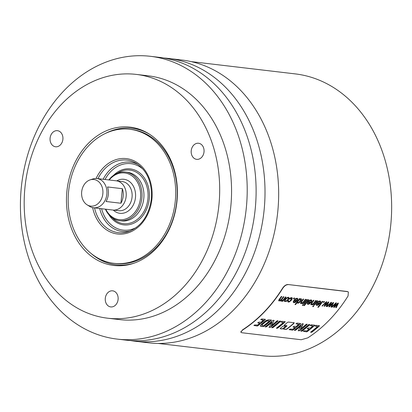 <?xml version="1.0" encoding="UTF-8"?>
<svg xmlns="http://www.w3.org/2000/svg" width="412" height="412" viewBox="0 0 412 412"><rect width="100%" height="100%" fill="white"/><g stroke="black" fill="none" stroke-linecap="round" stroke-linejoin="round"><path stroke-width="0.62" d="M326.706 301.713L325.099 305.256L328.235 302.011L328.848 302.084L326.711 306.518L326.108 306.446L327.736 302.82L324.63 306.271L324.095 306.085M322.4 305.889L325.66 302.671L322.102 305.853M324.476 306.131L326.907 303.69M328.688 301.945L326.551 306.379L326.17 306.332M325.362 304.37L325.099 305.256M322.56 306.023L321.993 305.956L326.252 301.78L326.86 301.852L325.516 304.509M325.815 302.81L324.033 306.198L324.63 306.271M327.066 303.829L327.895 302.954M348.3 291.954L347.342 291.511L287.983 284.507L347.496 291.65L348.377 292.02L348.052 296.007A142.125 112.754 96.7 0 1 307.764 337.876L301.218 339.74L241.859 332.736L240.793 332.077M288.137 284.641C286.206 284.682 284.414 285.902 282.756 288.302A142.125 112.754 96.7 0 1 242.467 330.167L240.819 332.19M283.466 328.992L285.835 329.276L286.912 328.874A141.877 112.558 -83.3 0 0 293.849 323.137L294.219 322.781M294.014 323.281A142.125 112.754 96.7 0 1 287.082 329.023L286.005 329.425L283.631 329.142L283.755 328.632A142.125 112.754 96.7 0 0 286.726 326.273L286.958 325.794L286.659 325.598L284.424 325.459L286.659 325.598L286.556 326.129M294.091 322.73L288.364 322.055L287.334 322.493A142.125 112.754 96.7 0 1 284.522 324.929L284.295 325.413M285.475 326.067L285.372 326.592A141.877 112.558 -83.3 0 1 283.049 328.421L281.978 328.817L280.278 328.745L282.148 328.967L283.219 328.57A142.125 112.754 96.7 0 0 285.542 326.742L285.645 326.216L283.775 325.995L282.72 326.412A142.125 112.754 96.7 0 1 280.402 328.235L280.15 328.699M315.911 325.326L315.685 325.485A142.125 112.754 96.7 0 1 315.128 325.98L317.348 326.659A142.125 112.754 96.7 0 1 310.818 332.021L310.684 332.335L311.832 332.211A142.125 112.754 96.7 0 0 319.243 326.077L319.434 325.722L315.911 325.326M315.046 326.057L317.477 326.5M311.112 324.774L310.885 324.908A142.125 112.754 96.7 0 1 310.267 325.459L312.641 326.175A142.125 112.754 96.7 0 1 310.514 328.003L308.217 327.983L307.167 328.632L308.995 329.276A142.125 112.754 96.7 0 1 307.043 330.821L303.999 330.79A142.125 112.754 96.7 0 1 303.325 331.305L306.688 331.866L307.239 331.598A142.125 112.754 96.7 0 0 314.639 325.47L314.737 325.166L311.112 324.774M307.105 328.683L309.16 329.095M308.809 324.522L308.578 324.687A142.125 112.754 96.7 0 1 301.064 330.918L300.92 331.186L302.089 331.099A142.125 112.754 96.7 0 0 309.623 324.867L309.716 324.574L308.809 324.522M302.248 323.76L301.903 324.033A142.125 112.754 96.7 0 1 294.57 330.1L294.374 330.409L295.589 330.233A142.125 112.754 96.7 0 0 300.837 325.985L298.273 330.759L299.637 330.707A142.125 112.754 96.7 0 0 307.038 324.584L307.239 324.316L306.518 324.198L305.946 324.507A142.125 112.754 96.7 0 1 300.745 328.91L303.278 323.858L302.248 323.76M303.114 323.714L300.451 329.095M298.133 330.718L299.467 330.558A141.877 112.558 -83.3 0 0 306.873 324.44L307.239 324.316M294.359 330.28L295.419 330.079A141.877 112.558 -83.3 0 0 300.672 325.841L301.064 325.547L301.193 325.866M296.959 323.101L296.738 323.24A142.125 112.754 96.7 0 1 296.12 323.786L298.489 324.507A142.125 112.754 96.7 0 1 296.362 326.33L294.065 326.314L293.02 326.963L294.843 327.602A142.125 112.754 96.7 0 1 292.896 329.152L289.847 329.116A142.125 112.754 96.7 0 1 289.173 329.636L292.535 330.192L293.092 329.924A142.125 112.754 96.7 0 0 300.487 323.801L300.585 323.497L296.959 323.101M292.953 327.015L295.007 327.427M281.71 321.293L281.484 321.448A142.125 112.754 96.7 0 1 280.927 321.942L283.147 322.622A142.125 112.754 96.7 0 1 276.617 327.983L276.483 328.297L277.631 328.173A142.125 112.754 96.7 0 0 285.042 322.04L285.233 321.684L281.71 321.293M280.845 322.019L283.276 322.467M279.635 321.077L279.403 321.247A142.125 112.754 96.7 0 1 271.884 327.473L271.745 327.741L272.914 327.658A142.125 112.754 96.7 0 0 280.448 321.422L280.541 321.133L279.635 321.077M273.074 320.315L272.729 320.588A142.125 112.754 96.7 0 1 265.395 326.659L265.194 326.968L266.415 326.788A142.125 112.754 96.7 0 0 271.663 322.539L272.018 322.426L269.098 327.319L270.463 327.267A142.125 112.754 96.7 0 0 277.863 321.139L278.064 320.871L277.343 320.752L276.766 321.061A142.125 112.754 96.7 0 1 271.57 325.465L274.104 320.418L273.074 320.315M271.276 325.655L274.031 320.624M268.959 327.272L270.293 327.118A141.877 112.558 -83.3 0 0 277.698 320.994L278.064 320.871M265.184 326.834L266.245 326.639A141.877 112.558 -83.3 0 0 271.498 322.395L271.889 322.102L272.018 322.426M266.075 320.577L264.53 321.679A142.125 112.754 96.7 0 1 261.574 324.131L260.224 325.907L261.502 326.531L263.917 326.484A142.125 112.754 96.7 0 0 271.251 320.412L271.4 320.052L268.485 319.779L266.075 320.577M261.728 318.945L261.507 319.079A142.125 112.754 96.7 0 1 260.889 319.63L263.258 320.351A142.125 112.754 96.7 0 1 261.131 322.174L258.834 322.153L257.788 322.802L259.612 323.446A142.125 112.754 96.7 0 1 257.665 324.991L254.616 324.96A142.125 112.754 96.7 0 1 253.941 325.475L257.304 326.036L257.861 325.768A142.125 112.754 96.7 0 0 265.256 319.64L265.354 319.341L261.728 318.945M257.721 322.853L259.776 323.266M338.427 303.217L336.295 307.646L335.692 307.573L337.474 304.087L334.214 307.404L333.612 307.331L335.399 303.938L332.139 307.156L331.572 307.089L335.837 302.908L336.444 302.98L334.683 306.384L337.819 303.144L338.427 303.217M333.638 302.65L331.5 307.079L330.898 307.012L332.685 303.52L329.42 306.837L328.822 306.765L330.609 303.376L327.349 306.59L326.783 306.523L331.047 302.346L331.65 302.418L329.894 305.822L333.03 302.578L333.638 302.65M324.527 301.574A142.125 112.754 96.7 0 1 323.92 302.418L323.255 302.336A142.125 112.754 96.7 0 0 323.863 301.496L324.527 301.574M322.859 301.378A142.125 112.754 96.7 0 1 318.419 307.29L317.837 307.218A142.125 112.754 96.7 0 0 322.277 301.311L322.859 301.378M317.472 302.161L318.007 302.326L319.563 301.543L320.006 302.006L319.527 303.139L316.962 302.835L316.019 304.726L316.699 305.436L318.311 304.983L320.021 303.361L320.778 301.661L320 300.935L318.749 301.187L317.472 302.161M318.007 302.326L318.703 301.553L319.403 301.404L320.006 302.006M313.882 305.858A142.125 112.754 96.7 0 1 313.238 306.677L312.656 306.61A142.125 112.754 96.7 0 0 313.3 305.792L313.882 305.858M317.683 300.765A142.125 112.754 96.7 0 1 314.49 305.076L313.908 305.004A142.125 112.754 96.7 0 0 317.096 300.698L317.683 300.765M311.93 304.195L311.627 304.015L312.796 303.979L313.903 302.892A142.125 112.754 96.7 0 0 315.628 300.523L316.21 300.595A142.125 112.754 96.7 0 1 313.022 304.901L312.497 304.839A142.125 112.754 96.7 0 0 312.96 304.231L311.328 304.803L310.71 304.458M313.764 300.307A141.877 112.558 -83.3 0 1 311.92 302.83L311.467 303.876L312.075 302.969A142.125 112.754 96.7 0 0 313.996 300.333L313.414 300.266A142.125 112.754 96.7 0 1 311.472 302.928L310.864 304.597M308.619 301.115L309.154 301.28L310.71 300.497L311.153 300.961L310.674 302.094L308.109 301.79L307.167 303.68L307.846 304.396L309.458 303.938L311.168 302.315L311.925 300.616L311.148 299.89L309.896 300.142L308.619 301.115M309.154 301.28L309.85 300.508L310.55 300.358L311.153 300.961M308.846 299.725A142.125 112.754 96.7 0 1 304.406 305.632L303.819 305.565A142.125 112.754 96.7 0 0 308.258 299.653L308.846 299.725M303.556 304.638A142.125 112.754 96.7 0 1 302.913 305.457L302.331 305.39A142.125 112.754 96.7 0 0 302.974 304.571L303.556 304.638M307.352 299.55A142.125 112.754 96.7 0 1 304.164 303.855L303.582 303.788A142.125 112.754 96.7 0 0 306.77 299.478L307.352 299.55M301.605 302.974L301.301 302.794L302.47 302.758L303.577 301.672A142.125 112.754 96.7 0 0 305.302 299.308L305.884 299.375A142.125 112.754 96.7 0 1 302.696 303.68L302.171 303.618A142.125 112.754 96.7 0 0 302.635 303.016L301.002 303.587L300.384 303.242M303.438 299.086A141.877 112.558 -83.3 0 1 301.594 301.61L301.141 302.655L301.749 301.749A142.125 112.754 96.7 0 0 303.67 299.112L303.088 299.045A142.125 112.754 96.7 0 1 301.146 301.708L300.539 303.376M295.069 304.411L295.404 304.453A141.877 112.558 -83.3 0 0 297.031 302.362L297.186 302.501A142.125 112.754 96.7 0 1 295.558 304.592L294.982 304.525A142.125 112.754 96.7 0 0 299.421 298.612L299.962 298.674A142.125 112.754 96.7 0 1 299.565 299.225L300.992 298.69L301.548 299.066L300.992 298.69M297.186 302.501L297.685 303.196L298.669 303.011L299.792 302.274L301.507 299.931L301.388 298.932L301.347 299.792L299.632 302.135L298.509 302.872L297.103 302.825M297.258 302.964L297.531 303.057M294.606 299.462L295.136 299.627L296.692 298.844L297.14 299.308L296.661 300.441L294.091 300.137L293.148 302.027L293.828 302.738L295.445 302.284L297.15 300.657L297.907 298.963L297.129 298.237L295.883 298.489L294.606 299.462M295.136 299.627L295.831 298.854L296.537 298.705L297.14 299.308M294.647 298.046A142.125 112.754 96.7 0 1 294.044 298.891L293.38 298.813A142.125 112.754 96.7 0 0 293.988 297.969L294.647 298.046M289.07 299.014L289.574 299.179L291.227 298.195L291.634 298.674L289.765 301.187L288.75 301.496L288.421 301.218L288.621 300.539L287.973 300.58L287.674 301.63L288.318 302.089L289.342 301.924L291.588 300.024L292.376 298.303L291.655 297.588L290.403 297.902L289.07 299.014M288.75 301.496L288.261 301.079L288.596 301.357L288.261 301.079L288.462 300.399M289.574 299.179L290.306 298.257L291.068 298.061L291.634 298.674M286.438 301.352L288.297 299.653L289.08 297.922L288.328 297.196L286.191 298.041L285.027 299.333L284.28 300.981L284.491 301.502L286.438 301.352L284.419 301.424M281.746 300.631L281.463 300.338L282.323 300.523L283.744 299.205A142.125 112.754 96.7 0 0 285.382 296.954L285.964 297.021A142.125 112.754 96.7 0 1 282.776 301.332L282.256 301.27A142.125 112.754 96.7 0 0 282.709 300.672L281.139 301.239L280.51 300.832M283.688 296.753A141.877 112.558 -83.3 0 1 281.71 299.457L281.308 300.199L281.865 299.596A142.125 112.754 96.7 0 0 283.919 296.784L283.338 296.712A142.125 112.754 96.7 0 1 281.504 299.23L279.712 300.394L279.48 299.9L279.892 299.272A142.125 112.754 96.7 0 0 281.885 296.542L281.303 296.475A142.125 112.754 96.7 0 1 279.13 299.442L278.589 300.554L279.104 301.002L280.737 300.384L280.665 300.971M279.712 300.394L279.48 299.9M157.945 343.412L262.017 355.695A141.877 112.558 -83.3 0 0 382.82 262.501A141.877 112.558 -83.3 0 0 346.914 97.541A141.877 112.558 96.7 0 0 295.28 73.897L191.209 61.615M242.467 330.167L240.747 331.969M242.39 329.945A141.877 112.558 -83.3 0 0 282.601 288.163L282.756 288.302M287.983 284.507C286.052 284.543 284.254 285.763 282.601 288.163M130.491 340.554A142.367 112.95 -83.3 0 0 134.93 341.193L148.583 342.805A142.367 112.95 -83.3 0 0 151.132 343.067A142.367 112.95 -83.3 0 0 277.621 213.05A142.367 112.95 -83.3 0 0 181.96 60.028L168.307 58.416A142.367 112.95 -83.3 0 0 165.758 58.154A142.367 112.95 -83.3 0 0 163.842 57.999M134.93 341.193A142.367 112.95 -83.3 0 0 137.479 341.455A142.367 112.95 -83.3 0 0 263.968 211.438A142.367 112.95 -83.3 0 0 168.307 58.416M150.498 56.315L159.403 57.366A142.367 112.95 96.7 0 1 255.069 210.388A142.367 112.95 96.7 0 1 128.575 340.405A142.367 112.95 96.7 0 1 126.026 340.142L117.121 339.091A142.367 112.95 -83.3 0 0 119.671 339.354A142.367 112.95 -83.3 0 0 246.165 209.337A142.367 112.95 -83.3 0 0 150.498 56.315A142.367 112.95 -83.3 0 0 147.949 56.053A142.367 112.95 -83.3 0 0 21.46 186.07A142.367 112.95 -83.3 0 0 117.121 339.091M107.553 318.188L119.423 319.588A122.73 97.371 96.7 0 0 230.813 206.345A122.73 97.371 -83.3 0 0 148.196 75.818L136.326 74.412A122.73 97.371 96.7 0 1 218.937 204.944A122.73 97.371 96.7 0 1 107.553 318.188A122.73 97.371 96.7 0 1 24.936 187.656A122.73 97.371 96.7 0 1 136.326 74.412M128.853 126.999A69.649 55.26 96.7 0 1 148.753 133.745A69.649 55.26 96.7 0 1 176.815 202.776A69.649 55.26 96.7 0 1 133.452 263.376A69.649 55.26 96.7 0 1 115.02 265.601A69.649 55.26 96.7 0 1 66.888 191.395A69.649 55.26 96.7 0 1 128.853 126.999M105.297 298.303A8.101 6.427 -83.3 0 0 110.751 306.919A8.101 6.427 -83.3 0 0 118.1 299.447A8.101 6.427 -83.3 0 0 112.651 290.831A8.101 6.427 -83.3 0 0 105.297 298.303M50.094 138.154A8.101 6.427 -83.3 0 0 55.543 146.77A8.101 6.427 -83.3 0 0 62.897 139.292A8.101 6.427 -83.3 0 0 57.443 130.681A8.101 6.427 -83.3 0 0 50.094 138.154M191.22 150.73A8.101 6.427 -83.3 0 0 196.673 159.346A8.101 6.427 -83.3 0 0 204.022 151.873A8.101 6.427 -83.3 0 0 198.569 143.258A8.101 6.427 -83.3 0 0 191.22 150.73M105.065 133.612A68.732 54.528 96.7 0 1 130.841 128.163A68.732 54.528 96.7 0 1 132.072 128.292A68.732 54.528 96.7 0 1 149.613 134.291M134.415 263.047A68.732 54.528 96.7 0 1 117.188 264.931A68.732 54.528 96.7 0 1 115.957 264.803A68.732 54.528 96.7 0 1 90.934 253.339M106.929 132.762A68.732 54.528 96.7 0 1 130.99 128.178A68.732 54.528 96.7 0 1 132.149 128.297M116.035 264.813A68.732 54.528 96.7 0 1 92.545 254.595M114.026 263.34L115.509 263.515A67.501 53.555 96.7 0 0 176.774 201.231A67.501 53.555 -83.3 0 0 131.335 129.44L129.852 129.265A67.501 53.555 -83.3 0 0 68.588 191.544A67.501 53.555 96.7 0 0 114.026 263.34A67.501 53.555 96.7 0 0 175.291 201.056A67.501 53.555 -83.3 0 0 129.852 129.265M108.835 179.941A24.483 19.426 96.7 0 1 125.403 172.056L127.323 172.283A24.483 19.426 96.7 0 1 143.803 198.321A24.483 19.426 96.7 0 1 121.586 220.914L119.66 220.688A24.483 19.426 96.7 0 1 105.384 209.157M125.403 172.056A24.483 19.426 96.7 0 1 141.882 198.095A24.483 19.426 96.7 0 1 119.66 220.688M109.221 179.987A23.505 18.648 96.7 0 1 130.491 174.894A23.505 18.648 96.7 0 1 140.513 197.956A23.505 18.648 96.7 0 1 125.691 218.978A23.505 18.648 96.7 0 1 105.771 209.203M96.949 178.54L116.241 180.817A14.708 11.67 96.7 0 1 126.144 196.462A14.708 11.67 96.7 0 1 112.795 210.032L93.503 207.756A14.708 11.67 -83.3 0 0 106.852 194.186A14.708 11.67 -83.3 0 0 96.949 178.54A14.708 11.67 -83.3 0 0 92.798 178.983L90.043 179.9A13.395 10.624 -83.3 0 0 81.674 191.853A13.395 10.624 -83.3 0 0 87.102 204.826A13.395 10.624 -83.3 0 0 102.846 193.743A13.395 10.624 -83.3 0 0 90.043 179.9M122.364 188.701L107.527 186.95A14.708 11.67 96.7 0 1 108.335 194.361A14.708 11.67 96.7 0 1 106.075 201.494L120.912 203.245A14.708 11.67 96.7 0 0 123.173 196.112A14.708 11.67 96.7 0 0 122.364 188.701L120.912 203.245M87.102 204.826L89.564 206.355A14.708 11.67 -83.3 0 0 93.503 207.756M293.926 322.586L293.849 323.137M319.352 325.66L319.079 325.933A141.877 112.558 -83.3 0 1 311.663 332.062L310.607 332.196M312.62 325.835L310.025 325.465M314.66 325.099L314.474 325.326A141.877 112.558 -83.3 0 1 307.069 331.449L306.518 331.717L303.289 331.336M309.664 324.496L309.458 324.723A141.877 112.558 -83.3 0 1 301.919 330.949L300.894 331.052M307.074 324.172L306.873 324.44M298.633 324.306L295.878 323.796M300.513 323.43L300.322 323.652A141.877 112.558 -83.3 0 1 292.922 329.775L292.366 330.043L289.136 329.662M285.15 321.628L284.877 321.896A141.877 112.558 -83.3 0 1 277.456 328.024L276.406 328.158M280.49 321.056L280.284 321.278A141.877 112.558 -83.3 0 1 272.744 327.504L271.719 327.607M277.899 320.727L277.698 320.994M271.317 319.995L271.086 320.268A141.877 112.558 -83.3 0 1 263.747 326.335L263.186 326.598L260.477 326.175M269.412 320.902L267.12 320.696L265.318 321.782L267.975 320.711L269.268 321.066A142.125 112.754 96.7 0 1 263.778 325.614L262.573 325.696L261.872 325.259L262.768 324.177A142.125 112.754 96.7 0 0 265.483 321.927M265.318 321.782A141.877 112.558 -83.3 0 1 262.599 324.033L261.702 325.114L262.403 325.547M263.237 320.006L260.642 319.635M265.282 319.269L265.091 319.496A141.877 112.558 -83.3 0 1 257.685 325.619L257.134 325.887L253.905 325.506M334.683 306.384L336.285 302.846M335.399 303.938L331.686 306.981M337.474 304.087L334.055 307.264L333.674 307.218M338.273 303.077L336.135 307.507L335.749 307.46M329.894 305.822L331.495 302.279M330.609 303.376L326.896 306.415M332.685 303.52L329.265 306.698L328.884 306.652M333.478 302.511L331.346 306.94L330.96 306.899M324.29 301.548A141.877 112.558 -83.3 0 1 323.765 302.279L323.338 302.228M322.627 301.352A141.877 112.558 -83.3 0 1 318.26 307.151L317.925 307.11M320.474 301.084L320.618 301.522L319.861 303.222L318.157 304.844L316.54 305.302M317.853 302.187L317.317 302.022M319.053 303.732L316.972 303.366L316.586 304.205L316.988 304.705L316.586 304.205L317.132 303.505L319.053 303.732L317.147 304.844L316.74 304.344L317.147 304.844M313.64 305.828A141.877 112.558 -83.3 0 1 313.084 306.538L312.744 306.497M317.446 300.739A141.877 112.558 -83.3 0 1 314.335 304.937L313.996 304.895M311.467 303.876L311.771 304.056L311.467 303.876M312.96 304.231L311.173 304.664M315.973 300.564A141.877 112.558 -83.3 0 1 312.863 304.762L312.579 304.726M311.621 300.039L311.766 300.482L311.008 302.176L309.304 303.798L307.687 304.257M309 301.141L308.464 300.976M310.2 302.686L308.119 302.326L307.733 303.16L308.135 303.665L307.733 303.16L308.279 302.459L310.2 302.686L308.294 303.798L307.888 303.299L308.294 303.798M308.609 299.694A141.877 112.558 -83.3 0 1 304.247 305.498L303.907 305.457M303.314 304.612A141.877 112.558 -83.3 0 1 302.758 305.318L302.418 305.282M307.12 299.519A141.877 112.558 -83.3 0 1 304.01 303.716L303.665 303.675M301.141 302.655L301.445 302.835L301.141 302.655M302.635 303.016L300.842 303.448M305.647 299.349A141.877 112.558 -83.3 0 1 302.537 303.541L302.253 303.51M299.565 299.225L299.411 299.086A141.877 112.558 -83.3 0 0 299.725 298.649M300.868 299.781L300.348 299.153L300.709 299.642L300.348 299.153L299.416 299.473L297.572 301.965L297.933 302.454L297.572 301.965L299.57 299.606L300.502 299.292L300.868 299.781L299.04 302.274L298.087 302.593L297.732 302.104L298.087 302.593M297.603 298.386L297.752 298.824L296.995 300.523L295.286 302.145L293.674 302.599M294.982 299.488L294.446 299.323M296.182 301.033L294.101 300.667L293.715 301.507L294.122 302.006L293.715 301.507L294.261 300.806L296.182 301.033L294.276 302.145L293.874 301.641L294.276 302.145M294.415 298.02A141.877 112.558 -83.3 0 1 293.89 298.752L293.462 298.7M292.077 297.721L292.216 298.17L291.428 299.885L290.336 301.079L288.163 301.95M289.42 299.04L288.915 298.88M288.771 297.335L288.92 297.783L288.137 299.514L286.283 301.213M288.323 298.303L287.736 297.665L288.163 298.164L287.736 297.665L286.711 298L284.888 300.466L285.295 300.961L284.888 300.466L286.87 298.139L287.895 297.804L288.323 298.303L287.694 299.586L286.484 300.781L285.454 301.1L285.047 300.606L285.454 301.1M281.308 300.199L281.587 300.492L281.308 300.199M281.648 296.516A141.877 112.558 -83.3 0 1 279.738 299.133L279.326 299.761M280.737 300.384L278.945 300.863M282.709 300.672L280.979 301.105M285.727 296.995A141.877 112.558 -83.3 0 1 282.622 301.193L282.338 301.157M96.084 178.478A37.95 30.107 96.7 0 1 131.871 159.928A37.95 30.107 96.7 0 1 151.93 198.975A37.95 30.107 96.7 0 1 123.811 233.898A37.95 30.107 96.7 0 1 92.643 207.612M97.979 178.664A36.529 28.979 96.7 0 1 136.66 163.574C147.414 171.062 152.311 182.851 151.358 198.934C148.943 215.605 141.373 226.476 128.637 231.554A36.529 28.979 96.7 0 1 94.533 207.875M99.683 208.482A34.876 27.671 -83.3 0 0 130.362 230.911M138.19 164.604A34.876 27.671 -83.3 0 0 103.134 179.272M143.309 169.456A33.454 26.538 -83.3 0 0 105.034 179.493M101.589 208.709A33.454 26.538 -83.3 0 0 136.475 227.388M108.866 214.698A28.181 22.356 -83.3 0 0 132.607 223.685A28.181 22.356 -83.3 0 0 149.257 198.883A28.181 22.356 -83.3 0 0 138.252 171.856A28.181 22.356 -83.3 0 0 113.506 175.368M112.172 217.737A26.976 21.398 -83.3 0 0 134.065 221.538A26.976 21.398 -83.3 0 0 147.923 198.749A26.976 21.398 -83.3 0 0 139.22 174.245A26.976 21.398 -83.3 0 0 117.43 173.179M116.72 180.889A17.134 13.591 96.7 0 1 135.481 197.508A17.134 13.591 96.7 0 1 126.989 211.809A17.134 13.591 96.7 0 1 113.274 210.074M116.972 180.935L122.173 181.548A14.678 11.644 96.7 0 1 132.056 197.157A14.678 11.644 96.7 0 1 118.733 210.702L113.532 210.089"/></g></svg>
